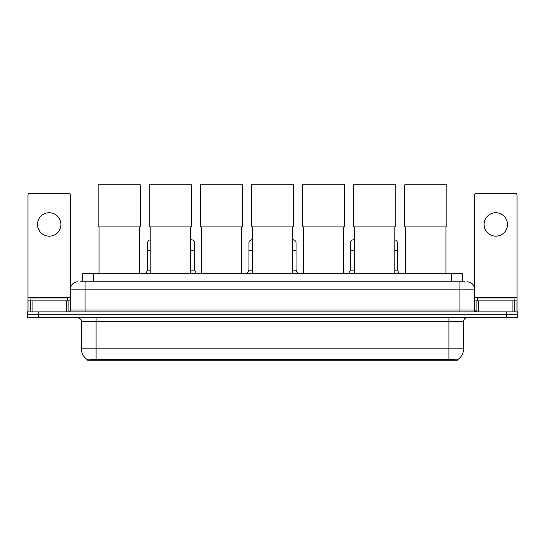 <?xml version="1.0" encoding="UTF-8"?>
<svg xmlns="http://www.w3.org/2000/svg" width="545" height="545" viewBox="0 0 545 545"><rect width="100%" height="100%" fill="white"/><g stroke="black" fill="none" stroke-linecap="round" stroke-linejoin="round"><path stroke-width="0.82" d="M80.326 281.854L85.088 281.854L80.326 281.854L82.527 281.854L82.527 273.801L462.473 273.801L462.473 281.854M457.35 360.184L87.65 360.184L87.65 359.829M81.423 348.841L96.063 348.841L96.063 321.387L81.423 321.387L81.423 348.841A12.814 12.814 0 0 0 87.691 359.85L97.528 359.475L447.472 359.475L457.31 359.85A12.814 12.814 0 0 0 463.577 348.841L463.577 321.387A3.658 3.658 0 0 1 467.235 317.728M517.75 317.728L517.75 314.799L27.25 314.799L27.25 317.728L38.232 317.728L38.232 314.799L27.25 314.799L27.25 311.869L38.232 311.869L38.232 314.799L517.75 314.799L517.75 317.728L38.232 317.728M77.765 281.854A7.323 7.323 0 0 0 70.441 289.17L70.441 310.037A1.833 1.833 0 0 1 68.615 311.869M467.235 281.854A7.323 7.323 0 0 1 474.559 289.17L85.088 289.17L85.088 281.854L464.674 281.854M512.899 311.869L512.899 300.888L517.021 300.888L517.021 311.869L517.021 195.103A1.833 1.833 0 0 0 515.188 193.271L476.385 193.271A1.833 1.833 0 0 0 474.559 195.103L474.559 310.037L476.385 311.869M517.75 311.869L517.75 314.799L517.75 311.869L38.232 311.869M67.512 300.888L67.512 297.958L30.908 297.958L30.908 300.888M49.213 212.741A11.711 11.711 0 0 0 37.496 224.458A11.711 11.711 0 0 0 49.213 236.169A11.711 11.711 0 0 0 60.924 224.458A11.711 11.711 0 0 0 49.213 212.741M66.326 311.869L66.326 300.888L32.1 300.888L32.1 311.869M85.088 311.869L85.088 289.17L70.441 289.17L70.441 195.103A1.833 1.833 0 0 0 68.615 193.271L29.811 193.271A1.833 1.833 0 0 0 27.979 195.103L27.979 300.888L32.1 300.888M66.326 300.888L70.441 300.888M27.979 311.869L27.979 300.888M514.092 300.888L514.092 297.958L477.488 297.958L477.488 300.888M99.067 226.911L99.067 273.801M139.336 226.911L139.336 273.801M98.155 184.816L140.249 184.816L140.249 226.911L98.155 226.911L98.155 184.816M150.168 226.911L150.168 273.801M190.43 226.911L190.43 273.801M149.255 184.816L191.35 184.816L191.35 226.911L149.255 226.911L149.255 184.816M201.269 226.911L201.269 273.801M241.53 226.911L241.53 273.801M200.356 184.816L242.45 184.816L242.45 226.911L200.356 226.911L200.356 184.816M252.369 226.911L252.369 273.801M292.631 226.911L292.631 273.801M251.449 184.816L293.551 184.816L293.551 226.911L251.449 226.911L251.449 184.816M303.47 226.911L303.47 273.801M343.732 226.911L343.732 273.801M302.55 184.816L344.644 184.816L344.644 226.911L302.55 226.911L302.55 184.816M354.57 226.911L354.57 273.801M394.832 226.911L394.832 273.801M353.651 184.816L395.745 184.816L395.745 226.911L353.651 226.911L353.651 184.816M405.664 226.911L405.664 273.801M445.933 226.911L445.933 273.801M404.751 184.816L446.845 184.816L446.845 226.911L404.751 226.911L404.751 184.816M495.786 212.741A11.711 11.711 0 0 0 484.076 224.458A11.711 11.711 0 0 0 495.786 236.169A11.711 11.711 0 0 0 507.504 224.458A11.711 11.711 0 0 0 495.786 212.741M512.899 300.888L478.673 300.888L478.673 311.869M474.559 300.888L478.673 300.888M474.559 311.869L474.559 310.037L459.912 310.037L459.912 281.854M145.699 273.801L147.531 270.136L150.168 270.136M147.531 270.136L147.531 250.373L150.168 250.373M147.531 250.373L147.531 243.05A3.297 3.297 0 0 1 150.168 239.827M190.43 270.136L194.681 270.136L196.507 273.801M194.681 270.136L194.681 243.05A3.297 3.297 0 0 0 191.588 239.766A3.297 3.297 0 0 1 194.681 243.05M190.43 239.895A3.297 3.297 0 0 1 191.588 239.766M247.096 273.801L248.929 270.136L252.369 270.136M248.929 270.136L248.929 250.373L252.369 250.373M248.929 250.373L248.929 243.05A3.297 3.297 0 0 1 252.369 239.759M292.631 270.136L296.071 270.136L297.904 273.801M296.071 270.136L296.071 243.05A3.297 3.297 0 0 0 292.985 239.766A3.297 3.297 0 0 1 296.071 243.05M292.631 239.759A3.297 3.297 0 0 1 292.985 239.766M348.493 273.801L350.319 270.136L354.57 270.136M350.319 270.136L350.319 250.373L354.57 250.373M350.319 250.373L350.319 243.05A3.297 3.297 0 0 1 354.57 239.895A3.297 3.297 0 0 0 353.821 239.766M394.832 270.136L397.469 270.136L399.301 273.801M397.469 270.136L397.469 243.05A3.297 3.297 0 0 0 394.832 239.827A3.297 3.297 0 0 1 397.469 243.05M447.472 360.184L447.472 359.475M97.528 360.184L97.528 359.475M93.508 281.854L93.508 273.801M451.492 281.854L451.492 273.801M448.937 317.728L448.937 321.387L96.063 321.387L96.063 317.728M463.577 321.387L448.937 321.387L448.937 348.841L463.577 348.841M448.937 359.55L448.937 348.841L96.063 348.841L96.063 359.55M506.768 317.728L506.768 311.869M70.441 310.037L459.912 310.037L459.912 311.869M70.441 297.229L27.979 297.229M70.414 310.357L70.414 300.888M68.125 300.888L68.125 311.869M28.013 300.888L28.013 311.869M30.295 311.869L30.295 300.888M517.021 297.229L474.559 297.229M516.987 311.869L516.987 300.888M514.705 300.888L514.705 311.869M474.586 300.888L474.586 310.357M476.875 311.869L476.875 300.888M190.43 250.373L194.681 250.373M292.631 250.373L296.071 250.373M394.832 250.373L397.469 250.373M81.423 321.387C81.941 320.085 80.715 318.866 77.765 317.728"/></g></svg>
